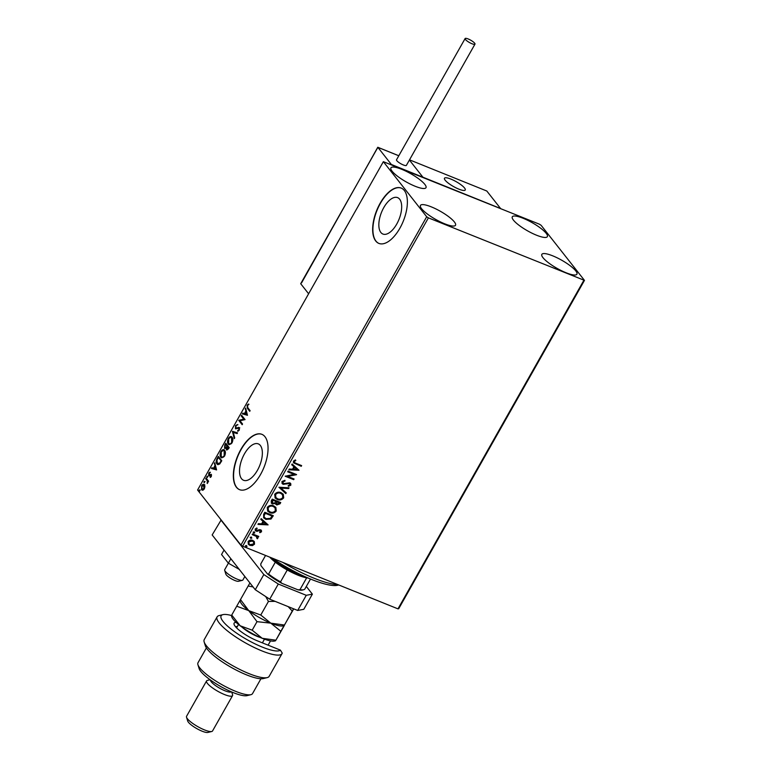<?xml version="1.0" encoding="UTF-8"?>
<svg xmlns="http://www.w3.org/2000/svg" width="771" height="771" viewBox="0 0 771 771"><rect width="100%" height="100%" fill="white"/><g stroke="black" fill="none" stroke-linecap="round" stroke-linejoin="round"><path stroke-width="1.16" d="M241.535 478.704A19.632 9.425 -68 0 0 243.597 480.294A19.632 9.425 -68 0 0 258.622 468.016A19.632 9.425 -68 0 0 260.338 445.465A19.632 9.425 -68 0 0 258.285 443.874A19.632 9.425 -68 0 0 243.26 456.153A19.632 9.425 -68 0 0 241.535 478.704M380.855 232.456A19.632 9.425 -68 0 0 382.917 234.047A19.632 9.425 -68 0 0 397.942 221.769A19.632 9.425 -68 0 0 399.667 199.217A19.632 9.425 -68 0 0 397.605 197.627A19.632 9.425 -68 0 0 382.58 209.895A19.632 9.425 -68 0 0 380.855 232.456M375.728 240.995A29.838 14.331 -68 0 0 378.86 243.405A29.838 14.331 -68 0 0 401.691 224.756A29.838 14.331 -68 0 0 404.303 190.476A29.838 14.331 -68 0 0 401.18 188.066A29.838 14.331 -68 0 0 378.339 206.715A29.838 14.331 -68 0 0 375.728 240.995M401.296 188.114A29.838 14.331 -68 0 0 378.532 206.936A29.838 14.331 -68 0 0 375.969 241.092A29.838 14.331 -68 0 0 378.975 243.453M236.408 487.243A29.838 14.331 -68 0 0 239.53 489.662A29.838 14.331 -68 0 0 262.371 471.004A29.838 14.331 -68 0 0 264.983 436.733A29.838 14.331 -68 0 0 261.861 434.314A29.838 14.331 -68 0 0 239.02 452.972A29.838 14.331 -68 0 0 236.408 487.243M261.976 434.362A29.838 14.331 -68 0 0 239.203 453.184A29.838 14.331 -68 0 0 236.649 487.339A29.838 14.331 -68 0 0 239.656 489.71M546.205 233.343A20.142 4.693 -150.5 0 1 547.352 236.649A20.142 4.693 -150.5 0 1 532.067 233.218A20.142 4.693 -150.5 0 1 513.438 220.13A20.142 4.693 -150.5 0 1 512.291 216.815A20.142 4.693 -150.5 0 1 527.576 220.255A20.142 4.693 -150.5 0 1 546.205 233.343M454.379 221.942A20.142 4.693 -150.5 0 1 455.526 225.248A20.142 4.693 -150.5 0 1 440.241 221.817A20.142 4.693 -150.5 0 1 421.612 208.729A20.142 4.693 -150.5 0 1 420.465 205.414A20.142 4.693 -150.5 0 1 435.76 208.854A20.142 4.693 -150.5 0 1 454.379 221.942M424.84 184.394A20.142 4.693 -150.5 0 1 425.987 187.7A20.142 4.693 -150.5 0 1 410.692 184.269A20.142 4.693 -150.5 0 1 392.073 171.172A20.142 4.693 -150.5 0 1 390.926 167.866A20.142 4.693 -150.5 0 1 406.211 171.307A20.142 4.693 -150.5 0 1 424.84 184.394M575.754 270.891A20.142 4.693 -150.5 0 1 576.901 274.197A20.142 4.693 -150.5 0 1 561.606 270.766A20.142 4.693 -150.5 0 1 542.986 257.678A20.142 4.693 -150.5 0 1 541.84 254.363A20.142 4.693 -150.5 0 1 557.125 257.803A20.142 4.693 -150.5 0 1 575.754 270.891M254.131 541.358L254.517 544.181L252.454 545.598L249.881 545.367L248.368 544.278L248.089 541.589C249.409 540.057 250.941 539.652 252.695 540.384L254.237 541.483M252.56 533.918L258.767 536.423L258.381 537.108L257.466 536.741L257.822 538.331L257.321 538.765L256.839 538.177L256.329 536.404L252.175 534.602L252.56 533.918M256.926 537.666L256.136 536.163L252.252 534.467M260.646 529.802L261.542 531.759L259.914 532.713L259.615 532.096L260.762 531.489L260.29 530.496L256.165 531.2L255.336 530.612L255.191 529.041L256.82 527.981L257.177 528.607L255.991 529.272L256.521 530.506L259.567 529.638L261.427 530.352M260.762 531.489L259.634 530.438M256.772 527.99L255.799 529.022L256.521 530.506M263.643 514.334L264.81 512.272L273.3 515.703L271.045 519.018L265.87 519.384L263.672 517.833L263.643 514.334M272.25 499.126L280.74 502.557L280.037 503.81L276.779 504.995L275.44 503.434L272.481 503.955L271.363 503.164L271.247 500.899L272.25 499.126M275.787 504.282L275.237 503.184L272.481 503.955M278.977 487.233L289.077 487.821L288.653 488.563L281.001 488.11L286.224 492.862L285.81 493.604L278.977 487.233M287.699 471.813L288.084 471.139L296.575 474.56L287.737 476.43L294.079 478.984L293.693 479.658L285.193 476.237L294.021 474.367L287.699 471.813M295.997 463.332L301.644 465.607L301.259 466.291L293.539 462.831L293.462 461.154L295.389 459.882L295.842 460.489L294.339 461.501L294.435 462.465L295.997 463.332M428.397 217.865L584.466 280.384L541.136 225.315L539.43 224.197L383.351 161.679L426.691 216.757L428.397 217.865L242.634 546.205L397.981 608.859L583.743 280.519M299.013 470.252L288.855 469.78L289.27 469.038L292.508 469.231L293.915 466.744L291.708 464.74L292.122 463.997L299.013 470.252M281.935 481.538L284.913 480.294L285.029 481.027L282.832 481.836L283.574 483.658L289.751 482.8L290.706 483.494L290.84 485.181L288.431 486.308L288.209 485.566L289.973 484.824L289.395 483.494L283.179 484.333L282.147 483.581L281.935 481.538M282.832 483.051L283.574 483.658M289.771 484.574L289.202 483.244L289.906 483.86L288.065 483.465M281.068 492.669L283.294 494.269L283.68 497.844C281.829 499.965 279.69 500.514 277.261 499.483L275.122 497.96L274.717 494.288C276.548 492.206 278.668 491.657 281.068 492.669M273.638 505.815L275.854 507.414L276.24 510.99C274.389 513.12 272.25 513.659 269.831 512.628L267.682 511.106L267.277 507.434C269.118 505.352 271.238 504.803 273.638 505.815M268.106 524.878L257.948 524.405L258.362 523.663L261.6 523.856L263.007 521.369L260.8 519.365L261.215 518.623L268.106 524.878M254.382 532.009L254.767 532.857L253.736 533.147L253.351 532.289L254.382 532.009L254.767 532.857L253.736 533.147L253.351 532.289M251.433 537.223L251.818 538.071L250.787 538.36L250.402 537.503L251.433 537.223L251.818 538.071L250.787 538.36L250.402 537.503M246.624 545.723L247.009 546.572L245.978 546.861L245.592 546.003L246.624 545.723L247.009 546.572L245.978 546.861L245.592 546.003M204.903 486.607L204.276 488.978L202.831 490.279L201.559 489.797L201.674 485.663C202.773 484.169 203.679 483.889 204.382 484.814L204.903 486.607M202.831 490.279L201.559 489.797L202.05 489.999L201.539 487.889M203.852 484.39L204.382 484.814M206.079 478.01L208.594 481.21L208.209 481.885L207.842 481.422L207.206 483.533L207.341 480.969L205.693 478.685L206.079 478.01M211.312 476.555L210.204 477.413L211.003 475.119L208.69 475.476L208.768 473.115L209.905 472.151L209.057 474.782L211.379 474.416L211.312 476.555M210.695 477.201L211.495 475.312L210.685 474.984M209.201 475.746L208.912 474.319M209.057 474.782L209.876 475.119L210.541 474.724L210.059 474.531M217.162 458.417L218.328 456.365L221.769 460.74L219.696 464.026L217.779 464.624L216.93 463.94C215.88 462.773 215.957 460.933 217.162 458.417L217.653 458.61L218.675 456.798M225.768 443.219L229.209 447.594L228.505 448.847L226.501 449.801L226.231 448.038L224.563 448.308L224.766 444.983L225.768 443.219M226.857 450.081L226.722 448.23M224.92 448.597L224.727 446.573M232.495 431.317L237.545 432.859L237.131 433.601L233.295 432.425L234.692 437.899L234.278 438.641L232.428 431.432L237.526 432.907M241.217 415.906L241.602 415.222L245.053 419.607L239.974 420.754L242.547 424.021L242.161 424.705L238.711 420.32L243.781 419.164L241.217 415.906L241.949 415.665M247.819 407.734L250.112 410.654L249.727 411.329L247.404 408.37L247.105 405.218L248.455 404.052L247.462 405.662L247.819 407.734M383.351 161.679L197.588 490.019L240.928 545.087L426.691 216.757M247.481 415.299L242.373 413.863L242.788 413.121L244.407 413.622L245.814 411.136L245.641 408.081L247.481 415.299M235.579 425.592L237.458 424.57L235.965 425.997L235.849 427.972L239.27 427.645L239.174 430.247L237.632 431.211L238.827 429.794L238.894 428.348L235.454 428.647L235.579 425.592L237.94 424.763M235.849 427.972L236.793 428.377L238.547 427.327L239.27 427.645M238.143 431.143L239.318 429.987L239.386 428.541L238.22 428.194M235.81 428.927L235.637 426.999M232.09 437.224C233.102 438.429 233.073 440.318 232.013 442.901L229.035 444.674L228.255 444.048C227.252 442.843 227.281 440.945 228.361 438.352C229.883 436.328 231.127 435.952 232.09 437.224L231.348 436.627M224.65 450.37C225.662 451.575 225.633 453.464 224.583 456.056L221.605 457.82L220.824 457.193C219.812 455.989 219.841 454.09 220.92 451.498C222.443 449.474 223.686 449.098 224.65 450.37L223.908 449.772M216.584 469.925L211.466 468.489L211.88 467.746L213.5 468.248L214.907 465.761L214.733 462.706L216.584 469.925M207.544 476.16L206.898 477.297L206.936 476.362L208.025 476.362M204.594 481.374L203.949 482.511L203.987 481.576L205.076 481.576M199.785 489.874L199.14 491.011L199.178 490.077L200.267 490.077M584.466 280.384L398.703 608.724L397.981 608.859M242.634 546.205L240.928 545.087M249.871 411.088L247.886 408.572L247.105 405.218M247.462 405.671L248.937 404.255M242.875 414.017L242.788 413.121M243.279 413.314L244.407 413.622M244.889 413.815L246.296 411.329L245.814 411.136M246.296 411.329L245.226 408.823M244.927 413.776L247.105 414.49L245.997 411.878L244.927 413.776L246.624 414.297L245.997 411.878M242.296 424.455L238.711 420.32M239.289 420.368L243.781 419.164M244.262 419.357L241.699 416.099M239.029 427.519L239.752 427.838M238.2 430.613L237.719 430.411M239.309 429.987L238.827 429.794M239.386 428.541L238.702 428.387L239.386 428.541M234.577 438.111L232.428 431.432M229.286 444.742L228.255 444.048M228.746 444.241L228.071 440.896M228.669 438.901L228.361 438.352M228.852 438.545L231.57 436.743M232.726 440.916L232.187 438.101L231.319 437.543M229.132 443.566C229.903 444.597 230.895 444.308 232.129 442.679L232.196 442.573M229.517 443.932L228.64 443.364C229.411 444.404 230.413 444.106 231.647 442.487L231.57 437.61M232.129 442.679L231.647 442.487M232.187 438.101L231.705 437.909C230.943 436.878 229.951 437.167 228.727 438.776L228.64 443.364M224.987 445.715L224.766 444.983M225.248 445.175L226.115 443.653M225.431 447.826L226.655 447.546L227.503 446.168L226.221 444.539L225.296 445.118L224.949 447.633L225.45 447.845M227.368 446.419L228.958 448.018L227.59 449.493L226.876 449.108L228.476 447.826L227.368 446.419L226.876 449.108M228.563 448.732L228.071 448.529M228.958 448.018L228.476 447.826M226.655 447.546L226.163 447.344L227.011 445.975L225.73 444.347M227.503 446.168L227.011 445.975M224.949 447.633L226.163 447.344M221.846 457.897L220.824 457.193M221.306 457.386L220.631 454.042M221.229 452.047L220.92 451.498M221.412 451.7L224.13 449.888M225.286 454.071L224.756 451.247L223.879 450.688M221.691 456.711C222.462 457.743 223.465 457.454 224.689 455.825L224.756 455.719M222.077 457.078L221.21 456.519C221.971 457.55 222.973 457.251 224.207 455.632L224.13 450.756M224.689 455.825L224.207 455.632M224.756 451.247L224.265 451.054C223.503 450.023 222.511 450.312 221.287 451.922L221.21 456.519M218.02 464.691L216.93 463.94M217.412 464.132C216.362 462.966 216.439 461.125 217.653 458.61M217.798 463.458L220.063 463.448L221.518 461.164L218.781 457.685L218.299 457.492L216.94 460.152L217.316 463.255L218.232 463.872M221.518 461.164L218.299 457.492M220.063 463.448L219.581 463.255L221.036 460.971M217.316 463.255L219.581 463.255M211.977 468.643L211.88 467.746M212.372 467.939L213.5 468.248M213.991 468.44L215.388 465.954L214.907 465.761M215.388 465.954L214.319 463.448M214.02 468.402L216.198 469.115L215.099 466.503L214.02 468.402L215.716 468.922L215.099 466.503M216.198 469.115L215.716 468.922M210.705 476.931L210.213 476.738M209.683 475.948L209.172 475.668M209.259 473.317L210.387 472.344M210.541 474.724L211.35 474.338M207.38 477.49L207.418 476.565M208.353 481.644L207.842 481.422M207.823 482.819L207.129 482.868M207.929 481.451L207.341 480.969M207.833 481.162L205.693 478.685M204.431 482.704L204.469 481.769M202.156 485.855C203.255 484.361 204.161 484.082 204.864 485.007M204.884 487.012L203.795 485.287M202.628 489.518L201.944 489.113L203.968 488.583L203.563 485.152L204.055 485.345M202.426 489.315L204.46 488.775M204.479 485.682L201.983 486.048L201.944 489.113M199.622 491.204L199.66 490.269M301.365 465.501L301.259 466.291M301.066 466.041L293.452 462.706M295.38 459.882L295.842 460.489M295.65 460.239L294.715 461.106M294.512 460.856L294.339 461.501M294.137 461.251L294.349 462.34M298.753 470.117L288.98 469.549M291.727 464.691L293.915 466.744M296.931 469.481L294.426 467.139L293.539 469.288L296.931 469.481L294.618 467.39L293.539 469.288M287.737 476.43L296.498 474.705M293.799 478.868L293.693 479.658M293.5 479.408L285.28 476.092M287.776 471.679L294.021 474.367M284.759 480.304L285.029 481.027M284.836 480.776L282.832 481.836M282.629 481.586L283.371 483.407M290.6 483.369L290.84 485.181M290.638 484.93L288.238 486.058M287.872 483.215L286.745 483.966M286.552 483.716L283.179 484.333M282.976 484.082L282.051 483.456M288.749 487.802L288.653 488.563M288.46 488.313L281.001 488.11M286.002 492.659L285.81 493.604M285.607 493.353L278.938 487.291M283.198 494.153L283.68 497.844M283.477 497.594C281.627 499.724 279.497 500.263 277.068 499.232L277.261 499.483M277.068 499.232L275.025 497.825M282.369 494.5L280.49 493.103C278.582 492.284 276.885 492.708 275.401 494.375L275.787 497.411M277.656 498.808C279.574 499.618 281.29 499.194 282.784 497.517L282.465 494.625L280.692 493.353C278.774 492.534 277.078 492.958 275.594 494.616L275.873 497.536L277.656 498.808M280.461 502.441L279.834 503.559L276.779 504.995M276.577 504.745L275.69 504.157M272.279 503.704L271.276 503.029M272.096 500.687L272.857 503.27L274.987 502.817L275.893 501.439L272.539 499.907L272.664 503.029M272.857 503.27L272.076 502.644M276.365 501.882L277.146 504.311L279.488 502.885L276.567 501.535L276.953 504.061M277.146 504.311L276.355 503.675M276.567 501.535L276.567 502.133M279.488 502.885L276.76 501.786M272.539 499.907L272.288 500.938M275.893 501.439L272.732 500.157M275.758 507.299L276.24 510.99M276.037 510.739C274.197 512.869 272.057 513.409 269.628 512.378L269.831 512.628M269.628 512.378L267.585 510.971M274.929 507.646L273.059 506.248C271.141 505.429 269.445 505.853 267.961 507.52L268.347 510.556M270.216 511.954C272.144 512.773 273.85 512.339 275.353 510.662L275.035 507.771L273.252 506.499C271.334 505.68 269.638 506.104 268.163 507.771L268.443 510.681L270.216 511.954M273.03 515.587L271.045 519.018M270.852 518.767L265.87 519.384M265.677 519.134L263.576 517.707M263.875 515.693L264.54 517.514L266.255 518.71L270.448 518.334L272.047 516.03L265.099 513.052L263.875 515.693L264.443 517.389M272.047 516.03L265.291 513.303L264.067 515.944M267.845 524.743L258.073 524.174M260.82 519.317L263.007 521.369M266.034 524.107L263.518 521.765L262.641 523.914L266.034 524.107L263.711 522.015L262.641 523.914M261.33 530.236L261.542 531.759M261.35 531.508L259.721 532.462M260.559 531.238L260.097 530.246L260.559 531.238M259.441 530.188L257.254 531.364M257.061 531.113L256.165 531.2M255.972 530.949L255.24 530.477M255.799 529.022L256.329 530.255L255.799 529.022M254.179 531.759L254.565 532.616M253.543 532.896L253.148 532.038M258.497 536.317L258.381 537.108M258.189 536.857L257.466 536.741M257.273 536.491L257.822 538.331M257.63 538.081L257.321 538.765M251.23 536.973L251.616 537.821M250.594 538.11L250.199 537.252M254.334 541.676L254.517 544.181M254.324 543.931L252.454 545.598M252.262 545.348L249.881 545.367M249.679 545.116L248.272 544.153M253.408 541.801L252.107 540.808L248.657 541.637L248.946 543.68M250.257 544.683L253.755 543.873L253.514 541.926L252.31 541.059L248.85 541.888L249.043 543.806L250.257 544.683M246.421 545.473L246.807 546.321M245.785 546.61L245.39 545.752M464.566 188.028A11.931 2.776 -150.5 0 1 465.25 189.984A11.931 2.776 -150.5 0 1 456.191 187.951A11.931 2.776 -150.5 0 1 445.146 180.192A11.931 2.776 -150.5 0 1 444.472 178.236A11.931 2.776 -150.5 0 1 453.531 180.269A11.931 2.776 -150.5 0 1 464.566 188.028M409.517 159.838L486.8 191.015L500.591 208.536L422.913 177.205L409.401 160.04L422.913 177.205L391.36 164.483L377.867 147.338L300.7 283.718L308.622 293.78M242.335 580.332L238.47 581.286A7.459 1.735 -150.5 0 1 235.83 580.852A7.459 1.735 -150.5 0 1 225.864 574.154L224.689 570.347A10.447 2.429 29.5 0 0 238.644 579.725A10.447 2.429 29.5 0 0 242.335 580.332A10.447 2.429 29.5 0 0 242.894 579.975L244.85 576.506M228.38 563.196L224.708 569.682A10.447 2.429 29.5 0 0 224.689 570.347M449.329 178.515A11.931 2.776 29.5 0 0 444.472 178.236A11.931 2.776 29.5 0 0 449.175 183.787A11.931 2.776 29.5 0 0 460.393 189.714A11.931 2.776 29.5 0 0 465.25 189.984A11.931 2.776 29.5 0 0 460.538 184.433A11.931 2.776 29.5 0 0 449.329 178.515M301.567 282.88L377.761 147.29M377.867 148.013L377.867 147.338L377.867 148.013L377.867 147.338L398.79 155.771M474.657 43.205A5.667 1.32 29.5 0 0 469.414 39.514A5.667 1.32 29.5 0 0 465.115 38.55A5.667 1.32 29.5 0 0 465.433 39.485A5.667 1.32 29.5 0 0 470.676 43.166A5.667 1.32 29.5 0 0 474.984 44.13A5.667 1.32 29.5 0 0 474.657 43.205M465.115 38.55L396.525 159.78A5.667 1.32 29.5 0 0 396.843 160.715A5.667 1.32 29.5 0 0 402.086 164.396A5.667 1.32 29.5 0 0 406.394 165.36L474.984 44.13M239.232 569.364L228.361 563.187L221.537 554.513L224.053 550.07M228.361 563.187L230.876 558.744M297.683 610.459L306.26 595.308L312.38 594.152L303.803 609.302L297.683 610.459L269.725 599.183L255.259 589.728L212.16 534.949L221.161 519.972M306.26 595.308L278.292 584.033L269.725 599.183M306.309 586.442L312.38 594.152M255.259 589.728L263.827 574.568L220.728 519.799M263.827 574.568L278.292 584.033M338.787 584.987L337.775 585.228A53.71 12.509 -150.5 0 1 326.933 584.495A53.71 12.509 -150.5 0 1 271.903 558.011M282.755 562.387A56.697 13.203 29.5 0 0 330.19 583.502A56.697 13.203 29.5 0 0 337.843 584.601M308.043 577.999A25.366 5.908 -150.5 0 1 306.665 577.826A25.366 5.908 -150.5 0 1 287.255 569.991A25.366 5.908 -150.5 0 1 275.305 562.184A25.366 5.908 -150.5 0 1 269.725 557.125M271.816 557.973A26.86 6.255 29.5 0 0 304.468 576.409M260.868 563.774A25.366 5.908 29.5 0 0 260.781 563.9L265.561 555.448L260.714 564.044L260.964 565.663L267.489 573.961L268.597 574.058A25.366 5.908 29.5 0 0 280.538 581.864L281.772 583.29A24.47 5.696 -150.5 0 1 267.489 573.961M275.305 562.184L268.597 574.058M287.255 569.991L280.538 581.864M297.866 589.786L299.958 589.699A25.366 5.908 29.5 0 0 303.591 589.748L302.434 590.037A24.47 5.696 -150.5 0 1 297.866 589.786L281.772 583.29M306.665 577.826L299.958 589.699M303.591 589.748A25.366 5.908 29.5 0 0 304.93 588.88L310.511 579.031M231.502 615.518A34.319 7.989 29.5 0 0 222.935 614.641A34.319 7.989 29.5 0 0 223.079 621.455A34.319 7.989 29.5 0 0 253.553 643.13A34.319 7.989 29.5 0 0 280.422 650.136L257.398 640.855A19.4 4.52 -150.5 0 1 234.066 624.385A19.4 4.52 -150.5 0 1 236.099 622.39M280.422 650.136L282.225 653.114A37.297 8.683 -150.5 0 1 282.032 653.606A37.297 8.683 -150.5 0 1 253.717 647.245A37.297 8.683 -150.5 0 1 219.224 623.007A37.297 8.683 -150.5 0 1 217.104 616.877A37.297 8.683 -150.5 0 1 219.07 615.595L222.935 614.641M250.883 694.681L247.019 695.635A28.344 6.602 -150.5 0 1 223.995 688.31A28.344 6.602 -150.5 0 1 200.778 671.406A28.344 6.602 -150.5 0 1 199.111 668.524L197.935 664.718A31.332 7.296 29.5 0 0 199.785 667.898A31.332 7.296 29.5 0 0 225.44 686.585A31.332 7.296 29.5 0 0 250.883 694.681A31.332 7.296 29.5 0 0 252.541 693.601L260.396 679.714A31.332 7.296 29.5 0 0 260.511 679.482M206.397 647.91L198.002 662.752A31.332 7.296 29.5 0 0 197.935 664.718M231.252 691.78A11.931 2.776 -150.5 0 1 221.961 689.419A11.931 2.776 -150.5 0 1 211.273 681.834A11.931 2.776 -150.5 0 1 210.531 680.051M231.743 691.992L232.572 694.69A14.919 3.479 -150.5 0 1 232.543 695.625A14.919 3.479 -150.5 0 1 221.219 693.081A14.919 3.479 -150.5 0 1 207.418 683.385A14.919 3.479 -150.5 0 1 206.57 680.928A14.919 3.479 -150.5 0 1 207.36 680.417L210.097 679.743M211.746 731.496L207.881 732.45A11.931 2.776 -150.5 0 1 198.186 729.366A11.931 2.776 -150.5 0 1 188.413 722.244A11.931 2.776 -150.5 0 1 187.71 721.039L186.534 717.232A14.919 3.479 29.5 0 0 187.411 718.745A14.919 3.479 29.5 0 0 199.631 727.641A14.919 3.479 29.5 0 0 211.746 731.496A14.919 3.479 29.5 0 0 212.536 730.985L232.543 695.625M206.57 680.928L186.563 716.288A14.919 3.479 29.5 0 0 186.534 717.232M268.096 645.173L270.515 640.894M217.104 616.877L204.238 639.602A37.297 8.683 29.5 0 0 204.161 641.954A37.297 8.683 29.5 0 0 232.428 665.537A37.297 8.683 29.5 0 0 267.2 677.613A37.297 8.683 29.5 0 0 269.166 676.34L282.032 653.606M267.2 677.613L263.325 678.567A34.319 7.989 -150.5 0 1 231.339 667.455A34.319 7.989 -150.5 0 1 205.337 645.761L204.161 641.954M260.916 678.759L260.261 679.926A31.332 7.296 29.5 0 0 260.396 679.714M237.362 626.505A16.413 3.826 29.5 0 0 235.598 626.823M240.475 599.578L236.716 606.218L248.744 610.622L240.475 599.578L248.156 586.018L253.071 586.943M249.929 582.953L248.156 586.018M288.152 606.613L292.257 611.066L284.48 625.04L270.794 623.151L280.827 631.276L293.741 608.868M292.257 611.066L293.578 608.801M284.085 625.638L283.159 625.869A25.366 5.908 -150.5 0 1 270.794 623.151L260.762 615.027L268.433 601.457L275.122 601.361M260.762 615.027L248.744 610.622A25.366 5.908 -150.5 0 1 240.292 601.611L239.974 600.59M265.725 596.571L268.433 601.457M270.794 623.151A25.366 5.908 -150.5 0 1 248.744 610.622L257.003 621.667L270.794 623.151M275.517 640.788L274.582 641.019A25.366 5.908 -150.5 0 1 262.217 638.301A25.366 5.908 -150.5 0 1 240.166 625.773A25.366 5.908 -150.5 0 1 231.724 616.771L231.406 615.74M284.374 625.435L275.902 640.19L262.217 638.301L252.184 630.177L240.166 625.773L231.801 615.142M275.902 640.19L280.827 631.276M231.907 614.738L236.716 606.218M252.184 630.177L257.003 621.667M247.886 408.572L247.404 408.37M237.979 427.953L237.497 427.751M227.3 446.515L226.819 446.313M221.267 461.617L220.785 461.415M207.023 479.957L206.541 479.764M260.29 637.492A14.919 3.479 -150.5 0 1 244.368 629.078A14.919 3.479 -150.5 0 1 242.113 627.208M236.061 428.146L236.543 428.339M238.673 428.175L239.164 428.368M210.869 475.003L211.35 475.206M209.22 474.907L209.702 475.1M398.809 155.742L377.8 147.271M236.581 627.883L238.509 624.471M262.391 642.869L264.482 639.169"/></g></svg>
